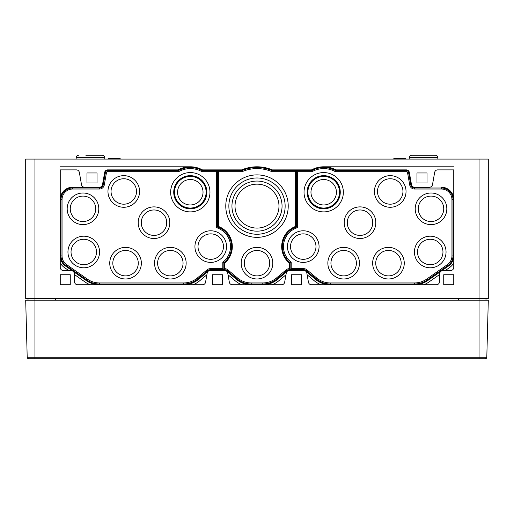 <?xml version="1.0" encoding="UTF-8"?>
<svg xmlns="http://www.w3.org/2000/svg" width="514" height="514" viewBox="0 0 514 514"><rect width="100%" height="100%" fill="white"/><g stroke="black" fill="none" stroke-linecap="round" stroke-linejoin="round"><path stroke-width="0.77" d="M393.788 159.083L393.808 158.62L405.462 158.62L405.482 159.083M409.208 159.083L409.266 157.457L437.806 157.457C437.632 156.095 436.861 155.357 435.493 155.228L411.579 155.228L435.493 155.228C436.861 155.357 437.632 156.095 437.806 157.457L437.864 159.083M95.09 155.228L102.421 155.228C103.789 155.357 104.56 156.095 104.734 157.457L104.792 159.083L104.734 157.457L76.194 157.457L76.136 159.083M108.518 159.083L108.538 158.62L120.192 158.62L120.212 159.083M458.616 298.634L458.616 300.176M55.383 298.634L55.383 300.176M485.987 298.634L485.987 300.176M28.013 298.634L28.013 300.176M34.952 159.083L34.952 298.634L25.7 298.634L25.7 159.083L488.3 159.083L488.3 298.634L479.048 298.634L479.048 300.176L25.7 300.176L27.197 357.269A1.542 1.542 0 0 0 28.739 358.772A1.542 1.542 0 0 1 27.197 357.269A1.542 1.542 0 0 0 28.739 358.772L485.261 358.772A1.542 1.542 0 0 0 486.803 357.269L488.3 300.176L479.048 300.176L479.048 358.772M485.261 358.772A1.542 1.542 0 0 0 486.803 357.269A1.542 1.542 0 0 1 485.261 358.772A1.542 1.542 0 0 0 486.803 357.269L34.952 357.269L34.952 298.634L479.048 298.634L479.048 159.083M295.55 171.682L295.55 170.648L272.112 170.648L271.893 171.682L295.55 171.682L295.55 226.43A21.588 21.588 0 0 0 289.382 263.129L289.382 268.687A4.889 4.889 0 0 0 286.176 269.831L276.487 277.965A21.325 21.325 0 0 1 262.782 282.951L251.217 282.951A21.325 21.325 0 0 1 237.513 277.965L227.824 269.831A4.889 4.889 0 0 0 224.618 268.687L224.618 263.129A21.588 21.588 0 0 0 218.45 226.43L218.45 171.682L242.107 171.682L241.888 170.648L218.45 170.648L218.45 171.682M224.618 268.687L224.618 269.721A3.855 3.855 0 0 1 227.162 270.621L236.851 278.755A22.359 22.359 0 0 0 251.217 283.985L262.782 283.985A22.359 22.359 0 0 0 277.149 278.755L286.838 270.621A3.855 3.855 0 0 1 289.382 269.721L289.382 268.687M70.264 274.733L60.241 274.733L60.241 284.756L70.264 284.756L70.264 274.733M222.459 274.733L212.436 274.733L212.436 284.756L222.459 284.756L222.459 274.733M97.017 172.961L86.995 172.961L86.995 182.984L97.017 182.984L97.017 172.961M453.759 274.733L443.736 274.733L443.736 284.756L453.759 284.756L453.759 274.733M301.564 274.733L291.541 274.733L291.541 284.756L301.564 284.756L301.564 274.733M427.005 172.961L416.982 172.961L416.982 182.984L427.005 182.984L427.005 172.961M72.577 187.224L99.465 187.224L72.577 187.224A12.336 12.336 0 0 0 60.241 199.56M330.329 284.756A23.13 23.13 0 0 1 315.455 279.346L305.766 271.212A3.084 3.084 0 0 0 303.787 270.493A3.084 3.084 0 0 1 306.819 273.043L308.439 282.205A3.084 3.084 0 0 0 311.478 284.756L436.412 284.756A3.084 3.084 0 0 0 439.496 281.672L439.496 274.347A3.855 3.855 0 0 1 443.351 270.493L450.675 270.493A3.084 3.084 0 0 0 453.759 267.409L453.759 169.877L437.69 169.877A3.084 3.084 0 0 0 434.651 172.428L432.492 184.674A3.084 3.084 0 0 1 429.453 187.224L414.535 187.224A3.084 3.084 0 0 1 411.496 184.674L409.337 172.428A3.084 3.084 0 0 0 406.298 169.877L335.835 169.877A25.443 25.443 0 0 0 311.548 169.877L272.266 169.877A39.321 39.321 0 0 0 241.734 169.877L202.452 169.877A25.443 25.443 0 0 0 178.165 169.877L107.702 169.877A3.084 3.084 0 0 0 104.663 172.428L102.504 184.674A3.084 3.084 0 0 1 99.465 187.224M453.759 199.56A12.336 12.336 0 0 0 441.423 187.224M320.89 284.756A24.98 24.98 0 0 1 314.272 280.76L307.128 274.772M84.547 187.224A3.084 3.084 0 0 1 81.508 184.674L79.349 172.428A3.084 3.084 0 0 0 76.31 169.877L60.241 169.877L60.241 267.409A3.084 3.084 0 0 0 63.325 270.493L70.649 270.493A3.855 3.855 0 0 1 74.504 274.347L74.504 281.672A3.084 3.084 0 0 0 77.588 284.756L202.522 284.756A3.084 3.084 0 0 0 205.561 282.205L207.181 273.043A3.084 3.084 0 0 1 210.213 270.493L224.682 270.493A3.084 3.084 0 0 1 227.715 273.043L229.334 282.205A3.084 3.084 0 0 0 232.373 284.756L281.627 284.756A3.084 3.084 0 0 0 284.666 282.205L286.285 273.043A3.084 3.084 0 0 1 289.318 270.493L303.787 270.493M61.012 255.933A11.565 11.565 0 0 0 65.946 265.404L86.705 279.944A22.359 22.359 0 0 0 99.53 283.985L183.671 283.985A22.359 22.359 0 0 0 198.044 278.755L207.733 270.621A3.855 3.855 0 0 1 210.213 269.721L223.847 269.721L223.847 262.763A20.817 20.817 0 0 0 217.679 226.963L217.679 170.648L202.253 170.648A24.672 24.672 0 0 0 178.364 170.648L107.702 170.648A2.313 2.313 0 0 0 105.421 172.556L103.263 184.809A3.855 3.855 0 0 1 99.465 187.995L72.577 187.995A11.565 11.565 0 0 0 61.012 199.56L61.012 255.933L62.046 255.933L62.046 199.56L61.012 199.56M272.112 170.648A38.55 38.55 0 0 0 241.888 170.648M296.321 226.963A20.817 20.817 0 0 0 290.153 262.763L290.153 269.721L303.787 269.721A3.855 3.855 0 0 1 306.267 270.621L315.956 278.755A22.359 22.359 0 0 0 330.329 283.985L414.47 283.985A22.359 22.359 0 0 0 427.295 279.944L448.054 265.404A11.565 11.565 0 0 0 452.988 255.933L452.988 199.56A11.565 11.565 0 0 0 441.423 187.995L414.535 187.995A3.855 3.855 0 0 1 410.737 184.809L408.579 172.556A2.313 2.313 0 0 0 406.298 170.648L335.636 170.648A24.672 24.672 0 0 0 311.747 170.648L296.321 170.648L296.321 226.963L297.355 227.708L297.355 171.682L312.017 171.682L311.747 170.648M429.453 187.224L414.535 187.224M414.47 284.756A23.13 23.13 0 0 0 427.738 280.573L448.497 266.034A12.336 12.336 0 0 0 453.759 255.933M289.318 270.493A3.084 3.084 0 0 0 287.339 271.212L277.65 279.346A23.13 23.13 0 0 1 262.776 284.756M224.682 270.493A3.084 3.084 0 0 1 226.661 271.212L236.35 279.346A23.13 23.13 0 0 0 251.224 284.756M210.213 270.493A3.084 3.084 0 0 0 208.234 271.212L198.545 279.346A23.13 23.13 0 0 1 183.671 284.756M60.241 255.933A12.336 12.336 0 0 0 65.503 266.034L86.262 280.573A23.13 23.13 0 0 0 99.53 284.756M82.985 224.618A15.806 15.806 0 0 0 98.791 208.812A15.806 15.806 0 0 0 82.985 193.007A15.806 15.806 0 0 0 67.18 208.812A15.806 15.806 0 0 0 82.985 224.618M210.74 262.397A15.806 15.806 0 0 0 226.546 246.591A15.806 15.806 0 0 0 210.74 230.786A15.806 15.806 0 0 0 194.934 246.591A15.806 15.806 0 0 0 210.74 262.397M125.544 278.974A15.806 15.806 0 0 0 141.35 263.168A15.806 15.806 0 0 0 125.544 247.362A15.806 15.806 0 0 0 109.739 263.168A15.806 15.806 0 0 0 125.544 278.974M62.046 255.933A10.531 10.531 0 0 0 66.537 264.562L65.946 265.404M62.046 199.56A10.531 10.531 0 0 1 72.577 189.03L99.465 189.03A4.889 4.889 0 0 0 104.278 184.989L106.443 172.736A1.279 1.279 0 0 1 107.702 171.682L178.634 171.682A23.638 23.638 0 0 1 201.983 171.682L216.645 171.682L216.645 227.708A19.783 19.783 0 0 1 222.813 262.262L222.813 268.687L210.213 268.687A4.889 4.889 0 0 0 207.071 269.831L197.382 277.965A21.325 21.325 0 0 1 183.671 282.951L99.53 282.951A21.325 21.325 0 0 1 87.296 279.096L66.537 264.562M170.34 278.974A15.806 15.806 0 0 0 186.145 263.168A15.806 15.806 0 0 0 170.34 247.362A15.806 15.806 0 0 0 154.534 263.168A15.806 15.806 0 0 0 170.34 278.974M83.756 267.794A15.806 15.806 0 0 0 99.562 251.988A15.806 15.806 0 0 0 83.756 236.183A15.806 15.806 0 0 0 67.951 251.988A15.806 15.806 0 0 0 83.756 267.794M153.994 238.496A15.806 15.806 0 0 0 169.8 222.691A15.806 15.806 0 0 0 153.994 206.885A15.806 15.806 0 0 0 138.189 222.691A15.806 15.806 0 0 0 153.994 238.496M123.771 207.27A15.806 15.806 0 0 0 139.577 191.465A15.806 15.806 0 0 0 123.771 175.659A15.806 15.806 0 0 0 107.966 191.465A15.806 15.806 0 0 0 123.771 207.27M190.308 211.897A19.66 19.66 0 0 0 209.969 192.236A19.66 19.66 0 0 0 190.308 172.576A19.66 19.66 0 0 0 170.648 192.236A19.66 19.66 0 0 0 190.308 211.897M222.813 262.262L223.847 262.763M222.813 268.687L223.847 269.721M216.645 171.682L217.679 170.648M216.645 227.708L217.679 226.963M201.983 171.682L202.253 170.648M178.634 171.682L178.364 170.648M431.015 224.618A15.806 15.806 0 0 0 446.82 208.812A15.806 15.806 0 0 0 431.015 193.007A15.806 15.806 0 0 0 415.209 208.812A15.806 15.806 0 0 0 431.015 224.618M303.26 262.397A15.806 15.806 0 0 0 319.065 246.591A15.806 15.806 0 0 0 303.26 230.786A15.806 15.806 0 0 0 287.454 246.591A15.806 15.806 0 0 0 303.26 262.397M343.66 278.974A15.806 15.806 0 0 0 359.466 263.168A15.806 15.806 0 0 0 343.66 247.362A15.806 15.806 0 0 0 327.855 263.168A15.806 15.806 0 0 0 343.66 278.974M297.355 227.708A19.783 19.783 0 0 0 291.187 262.262L290.153 262.763M312.017 171.682A23.638 23.638 0 0 1 335.366 171.682L406.298 171.682A1.279 1.279 0 0 1 407.557 172.736L409.722 184.989A4.889 4.889 0 0 0 414.535 189.03L441.423 189.03A10.531 10.531 0 0 1 451.954 199.56L451.954 255.933A10.531 10.531 0 0 1 447.463 264.562L426.704 279.096A21.325 21.325 0 0 1 414.47 282.951L330.329 282.951A21.325 21.325 0 0 1 316.618 277.965L306.929 269.831A4.889 4.889 0 0 0 303.787 268.687L291.187 268.687L291.187 262.262M388.455 278.974A15.806 15.806 0 0 0 404.261 263.168A15.806 15.806 0 0 0 388.455 247.362A15.806 15.806 0 0 0 372.65 263.168A15.806 15.806 0 0 0 388.455 278.974M430.244 267.794A15.806 15.806 0 0 0 446.049 251.988A15.806 15.806 0 0 0 430.244 236.183A15.806 15.806 0 0 0 414.438 251.988A15.806 15.806 0 0 0 430.244 267.794M360.006 238.496A15.806 15.806 0 0 0 375.811 222.691A15.806 15.806 0 0 0 360.006 206.885A15.806 15.806 0 0 0 344.2 222.691A15.806 15.806 0 0 0 360.006 238.496M390.229 207.27A15.806 15.806 0 0 0 406.034 191.465A15.806 15.806 0 0 0 390.229 175.659A15.806 15.806 0 0 0 374.423 191.465A15.806 15.806 0 0 0 390.229 207.27M323.691 211.897A19.66 19.66 0 0 0 343.352 192.236A19.66 19.66 0 0 0 323.691 172.576A19.66 19.66 0 0 0 304.031 192.236A19.66 19.66 0 0 0 323.691 211.897M297.355 171.682L296.321 170.648M291.187 268.687L290.153 269.721M335.366 171.682L335.636 170.648M271.893 171.682A37.516 37.516 0 0 0 242.107 171.682M257 278.974A15.806 15.806 0 0 0 272.805 263.168A15.806 15.806 0 0 0 257 247.362A15.806 15.806 0 0 0 241.194 263.168A15.806 15.806 0 0 0 257 278.974M257 237.339A31.226 31.226 0 0 0 288.226 206.114A31.226 31.226 0 0 0 257 174.888A31.226 31.226 0 0 0 225.774 206.114A31.226 31.226 0 0 0 257 237.339M257 181.056A25.057 25.057 0 0 1 278.697 218.643A25.057 25.057 0 0 1 235.303 218.643A25.057 25.057 0 0 1 257 181.056M257 177.972A28.141 28.141 0 0 1 281.37 220.185A28.141 28.141 0 0 1 232.63 220.185A28.141 28.141 0 0 1 257 177.972M257 250.446A12.721 12.721 0 0 1 268.019 269.529A12.721 12.721 0 0 1 245.981 269.529A12.721 12.721 0 0 1 257 250.446M257 184.141A21.974 21.974 0 0 1 276.031 217.101A21.974 21.974 0 0 1 237.969 217.101A21.974 21.974 0 0 1 257 184.141M453.759 166.793L323.691 166.793M190.308 166.793L60.241 166.793M190.308 179.514A12.721 12.721 0 0 1 201.327 198.597A12.721 12.721 0 0 1 179.29 198.597A12.721 12.721 0 0 1 190.308 179.514M190.308 176.43A15.806 15.806 0 0 1 203.994 200.139A15.806 15.806 0 0 1 176.623 200.139A15.806 15.806 0 0 1 190.308 176.43M190.308 175.659A16.576 16.576 0 0 1 204.662 200.524A16.576 16.576 0 0 1 175.955 200.524A16.576 16.576 0 0 1 190.308 175.659M323.691 179.514A12.721 12.721 0 0 1 334.71 198.597A12.721 12.721 0 0 1 312.673 198.597A12.721 12.721 0 0 1 323.691 179.514M323.691 176.43A15.806 15.806 0 0 1 337.377 200.139A15.806 15.806 0 0 1 310.006 200.139A15.806 15.806 0 0 1 323.691 176.43M323.691 175.659A16.576 16.576 0 0 1 338.045 200.524A16.576 16.576 0 0 1 309.338 200.524A16.576 16.576 0 0 1 323.691 175.659M123.771 178.743A12.721 12.721 0 0 1 134.79 197.826A12.721 12.721 0 0 1 112.752 197.826A12.721 12.721 0 0 1 123.771 178.743M390.229 178.743A12.721 12.721 0 0 1 401.248 197.826A12.721 12.721 0 0 1 379.21 197.826A12.721 12.721 0 0 1 390.229 178.743M82.985 196.091A12.721 12.721 0 0 1 94.004 215.173A12.721 12.721 0 0 1 71.966 215.173A12.721 12.721 0 0 1 82.985 196.091M431.015 196.091A12.721 12.721 0 0 1 442.034 215.173A12.721 12.721 0 0 1 419.996 215.173A12.721 12.721 0 0 1 431.015 196.091M153.994 209.969A12.721 12.721 0 0 1 165.013 229.051A12.721 12.721 0 0 1 142.976 229.051A12.721 12.721 0 0 1 153.994 209.969M360.006 209.969A12.721 12.721 0 0 1 371.024 229.051A12.721 12.721 0 0 1 348.987 229.051A12.721 12.721 0 0 1 360.006 209.969M210.74 233.87A12.721 12.721 0 0 1 221.759 252.952A12.721 12.721 0 0 1 199.721 252.952A12.721 12.721 0 0 1 210.74 233.87M303.26 233.87A12.721 12.721 0 0 1 314.279 252.952A12.721 12.721 0 0 1 292.241 252.952A12.721 12.721 0 0 1 303.26 233.87M83.756 239.267A12.721 12.721 0 0 1 94.775 258.349A12.721 12.721 0 0 1 72.737 258.349A12.721 12.721 0 0 1 83.756 239.267M430.244 239.267A12.721 12.721 0 0 1 441.263 258.349A12.721 12.721 0 0 1 419.225 258.349A12.721 12.721 0 0 1 430.244 239.267M125.544 250.446A12.721 12.721 0 0 1 136.563 269.529A12.721 12.721 0 0 1 114.526 269.529A12.721 12.721 0 0 1 125.544 250.446M170.34 250.446A12.721 12.721 0 0 1 181.358 269.529A12.721 12.721 0 0 1 159.321 269.529A12.721 12.721 0 0 1 170.34 250.446M343.66 250.446A12.721 12.721 0 0 1 354.679 269.529A12.721 12.721 0 0 1 332.642 269.529A12.721 12.721 0 0 1 343.66 250.446M388.455 250.446A12.721 12.721 0 0 1 399.474 269.529A12.721 12.721 0 0 1 377.437 269.529A12.721 12.721 0 0 1 388.455 250.446M228.023 274.772L235.168 280.76A24.98 24.98 0 0 0 241.786 284.756M285.977 274.772L278.832 280.76A24.98 24.98 0 0 1 272.214 284.756M206.872 274.772L199.728 280.76A24.98 24.98 0 0 1 193.11 284.756M60.241 262.937A14.186 14.186 0 0 0 64.443 267.55L68.638 270.493M445.362 270.493L449.557 267.55A14.186 14.186 0 0 0 453.759 262.937M90.091 284.756A24.98 24.98 0 0 1 85.202 282.09L74.504 274.598M439.496 274.598L428.798 282.09A24.98 24.98 0 0 1 423.909 284.756M428.162 155.228L418.91 155.228M104.734 157.457C104.56 156.095 103.789 155.357 102.421 155.228L85.838 155.228M28.739 358.772L34.952 358.772L34.952 357.269L27.197 357.269M286.176 269.831L286.838 270.621M237.513 277.965L236.851 278.755M227.824 269.831L227.162 270.621M251.217 282.951L251.217 283.985M262.782 282.951L262.782 283.985M276.487 277.965L277.149 278.755M107.702 171.682L107.702 170.648M87.296 279.096L86.705 279.944M99.53 282.951L99.53 283.985M183.671 282.951L183.671 283.985M197.382 277.965L198.044 278.755M207.071 269.831L207.733 270.621M210.213 268.687L210.213 269.721M106.443 172.736L105.421 172.556M104.278 184.989L103.263 184.809M99.465 189.03L99.465 187.995M72.577 189.03L72.577 187.995M406.298 171.682L406.298 170.648M303.787 268.687L303.787 269.721M306.929 269.831L306.267 270.621M316.618 277.965L315.956 278.755M330.329 282.951L330.329 283.985M414.47 282.951L414.47 283.985M426.704 279.096L427.295 279.944M447.463 264.562L448.054 265.404M451.954 255.933L452.988 255.933M451.954 199.56L452.988 199.56M441.423 189.03L441.423 187.995M414.535 189.03L414.535 187.995M409.722 184.989L410.737 184.809M407.557 172.736L408.579 172.556M76.194 157.457C76.368 156.095 77.139 155.357 78.507 155.228C77.139 155.357 76.368 156.095 76.194 157.457M409.266 157.457C409.44 156.095 410.211 155.357 411.579 155.228C410.211 155.357 409.44 156.095 409.266 157.457"/></g></svg>

